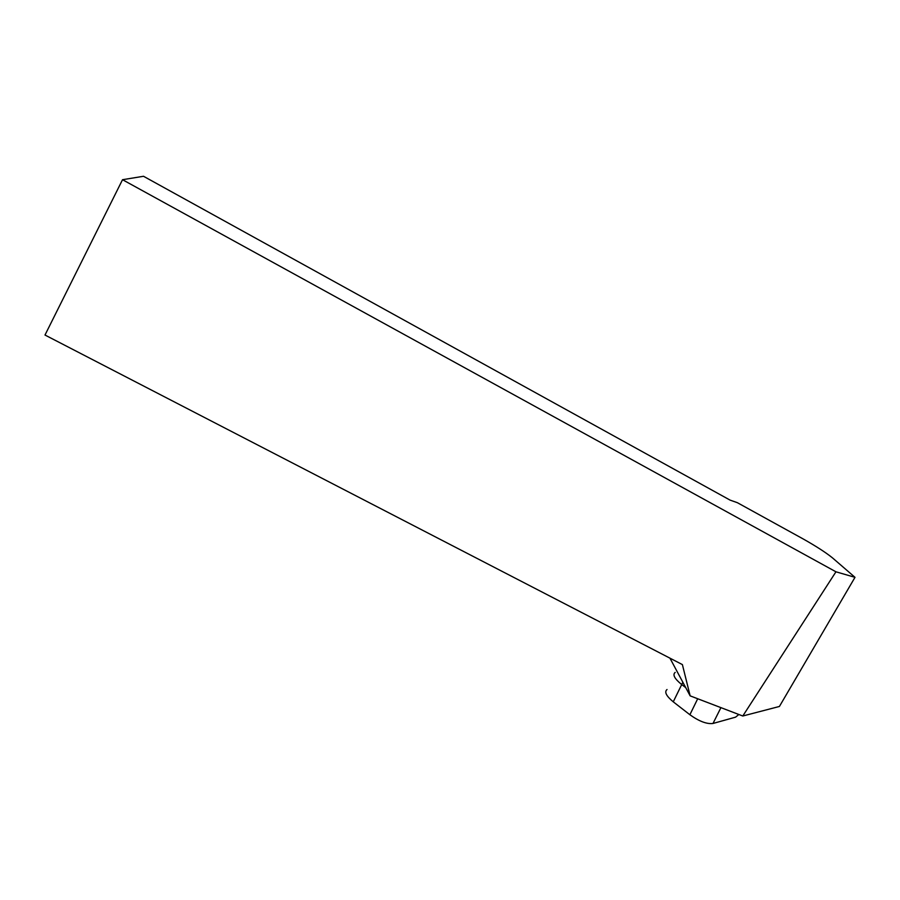 <?xml version="1.0" encoding="UTF-8"?>
<svg xmlns="http://www.w3.org/2000/svg" width="900" height="900" viewBox="0 0 900 900"><rect width="100%" height="100%" fill="white"/><g stroke="black" fill="none" stroke-linecap="round" stroke-linejoin="round"><path stroke-width="1.35" d="M122.524 179.708L143.516 176.276L730.091 500.119L737.359 502.684L803.081 538.898C815.962 546.154 825.739 552.454 832.399 557.809L855 577.327L779.411 706.466L742.793 716.006L835.954 571.804L122.524 179.708L45 335.036L682.391 664.594L690.143 695.857L742.793 716.006M690.143 695.857L669.938 658.148M855 577.327L835.954 571.804M697.702 698.749L689.884 714.735C699.131 721.339 706.837 724.252 713.002 723.465L735.581 717.154L738.844 714.499M675.202 672.367C672.367 674.651 674.505 678.69 681.604 684.472L685.732 687.623M716.951 706.117L704.824 701.471M689.884 714.735L673.256 701.831C666.236 696.004 664.166 691.909 667.035 689.524M713.002 723.465L720.923 707.636M673.256 701.831L682.841 682.234"/></g></svg>
